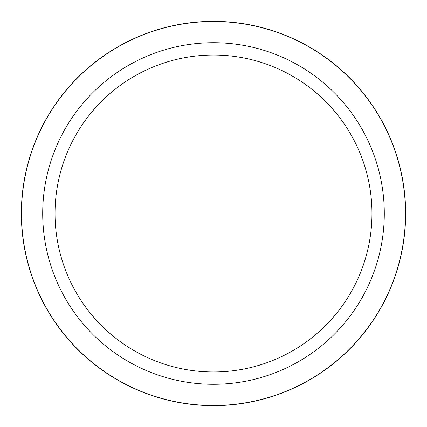 <?xml version="1.0" encoding="UTF-8"?>
<svg xmlns="http://www.w3.org/2000/svg" width="427" height="427" viewBox="0 0 427 427"><rect width="100%" height="100%" fill="white"/><g stroke="black" fill="none" stroke-linecap="round" stroke-linejoin="round"><path stroke-width="0.64" d="M213.5 21.355A192.145 192.145 0 0 1 405.645 213.5A192.145 192.145 0 0 1 213.5 405.645A192.145 192.145 0 0 1 21.355 213.5A192.145 192.145 0 0 1 213.5 21.355M213.5 42.705A170.795 170.795 0 0 1 384.295 213.5A170.795 170.795 0 0 1 213.5 384.295A170.795 170.795 0 0 1 42.705 213.5A170.795 170.795 0 0 1 213.5 42.705M213.5 55.035A158.465 158.465 0 0 1 371.965 213.5A158.465 158.465 0 0 1 213.5 371.965A158.465 158.465 0 0 1 55.035 213.5A158.465 158.465 0 0 1 213.5 55.035M213.5 405.511A192.011 192.011 0 0 1 21.489 213.5A192.011 192.011 0 0 1 213.5 21.489A192.011 192.011 0 0 1 405.511 213.5A192.011 192.011 0 0 1 213.5 405.511"/></g></svg>
